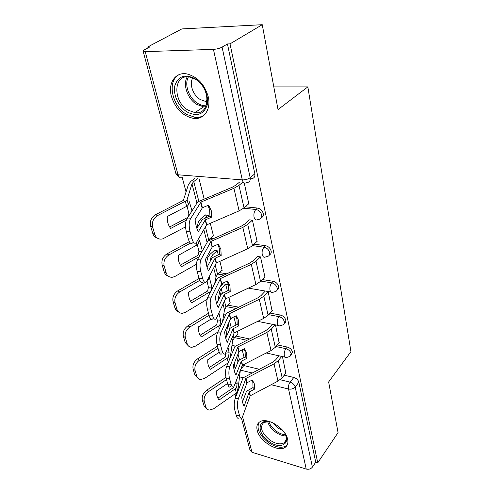 <?xml version="1.0" encoding="UTF-8"?>
<svg xmlns="http://www.w3.org/2000/svg" width="494" height="494" viewBox="0 0 494 494"><rect width="100%" height="100%" fill="white"/><g stroke="black" fill="none" stroke-linecap="round" stroke-linejoin="round"><path stroke-width="0.74" d="M261.4 217.687C262.969 216.959 263.574 215.563 263.228 213.488C262.308 210.456 260.387 208.641 257.479 208.048L255.88 209.481C258.794 210.08 260.721 211.901 261.647 214.939C262.011 217.416 261.141 218.885 259.035 219.348L257.584 219.688C255.929 220.509 254.75 219.645 254.04 217.088C253.564 213.914 254.175 211.383 255.88 209.481L243.653 208.221M269.489 254.811C270.916 254.138 271.465 252.866 271.144 250.995C270.267 248.118 268.403 246.352 265.556 245.691L264.024 247.191C266.871 247.852 268.742 249.624 269.631 252.508C269.965 254.626 269.255 255.948 267.489 256.479L265.414 257.01C263.92 257.695 262.864 256.899 262.246 254.626C261.795 251.619 262.388 249.137 264.024 247.191L252.533 245.648M277.115 289.953C278.425 289.33 278.931 288.175 278.635 286.477C277.795 283.741 275.979 282.018 273.194 281.302L271.725 282.852C274.51 283.568 276.331 285.297 277.177 288.033C277.486 289.848 276.906 291.04 275.436 291.596L272.836 292.318C271.484 292.886 270.539 292.158 270.002 290.132C269.582 287.267 270.15 284.84 271.725 282.852L260.826 281.074M284.328 323.267C285.532 322.699 286.001 321.637 285.73 320.081C284.921 317.481 283.155 315.802 280.425 315.042L279.017 316.635C281.747 317.401 283.519 319.087 284.328 321.687C284.606 323.249 284.136 324.311 282.92 324.873L279.876 325.768C278.659 326.231 277.819 325.565 277.35 323.761C276.949 321.026 277.505 318.655 279.017 316.635L268.625 314.659M291.102 355.075L292.46 351.969C291.688 349.493 289.966 347.85 287.292 347.047L285.933 348.678C288.607 349.486 290.336 351.129 291.114 353.611L289.972 356.452L286.569 357.502C285.483 357.884 284.729 357.267 284.316 355.655C283.939 353.049 284.482 350.721 285.933 348.678L275.985 346.529M257.213 430.41C259.511 441.401 278.338 452.825 285.297 447.237C287.619 445.52 288.391 442.852 287.619 439.222C285.643 428.329 266.908 416.726 259.85 421.833C257.152 423.593 256.275 426.452 257.213 430.41M171.393 96.281C175.512 108.896 182.965 116.275 193.741 118.412C204.053 119.764 211.358 109.328 208.196 96.583C204.596 84.418 197.569 76.885 187.133 73.977C175.475 71.476 167.694 83.183 171.393 96.281M262.252 24.7L278.023 109.563L307.842 86.888L350.931 351.623L328.64 381.961L338.057 432.627L317.741 462.81L230.019 43.861L262.252 24.7L181.829 28.924L147.762 46.936L148.015 47.906M182.255 177.568L186.071 192.018M147.762 46.936L149.991 46.856L144.372 49.832L143.069 51.012L145.211 51.635L213.433 49.375C216.767 49.141 219.651 48.393 222.084 47.128L250.168 177.698C250.569 180.6 249.519 182.224 247.025 182.57L246.278 182.724C244.444 183.712 243.11 182.761 242.288 179.884L213.433 49.375M230.019 43.861L227.444 43.96L222.084 47.128M243.795 365.566L259.177 369.222M284.266 375.181L293.813 377.453L290.108 382.152C292.732 383.004 294.424 384.616 295.177 386.987L312.412 467.114C310.856 468.973 308.799 469.627 306.231 469.072L252.02 452.294L250.032 450.281L241.467 418.325M312.412 467.114L315.734 462.205L317.741 462.81M237.954 334.111L237.521 331.276M279.135 342.836L275.479 324.898M230.099 303.026L228.944 297.264M272.077 310.85L268.162 291.682M221.837 270.329L222.164 270.379L219.879 261.326M264.636 277.146L264.975 277.202L260.505 256.911L257.146 256.435L257.22 256.757M218.231 254.787L217.206 250.73L214.161 250.569M213.13 235.885L213.476 235.934L210.29 223.282M256.781 241.578L257.139 241.622L252.422 220.188L248.988 219.805L249.056 220.12M208.598 216.576L208.252 215.211L205.146 215.137M248.476 203.985L248.859 204.022L244.221 182.959M245.283 206.801L257.479 208.048M210.333 238.355L212.828 238.688M254.077 244.166L265.556 245.691M219.429 272.614L226.456 273.75M262.308 279.548L273.194 281.302M228.006 305.156L238.509 307.132M270.051 313.085L280.425 315.042M236.113 336.099L249.34 338.927M277.356 344.923L287.292 347.047M273.812 86.895L307.842 86.888M285.841 373.223L282.457 356.588M244.11 357.415L242.208 349.869M227.444 43.96L254.842 173.777C255.231 176.661 254.182 178.285 251.693 178.637M315.734 462.205L298.858 382.257C298.11 379.898 296.431 378.293 293.813 377.453M235.947 325.04L233.89 316.895M227.333 290.886L225.702 284.421M264.87 291.12L264.945 291.441M204.152 198.959L199.094 178.884M281.759 356.433L278.295 360.595L274.053 363.874L245.944 378.423L247.043 382.739L252.311 379.997L254.447 384.048L254.589 389.105L253.008 387.531L252.86 382.492L251.965 380.176M286.057 372.951L282.154 377.799L277.992 381.096L250.168 395.818L242.06 417.992C241.078 418.813 240.251 418.066 239.565 415.757L238.028 410.032L234.78 409.989L236.336 415.713L239.565 415.757M254.589 389.105L249.192 391.983L244.129 406.266C242.949 404.29 242.146 401.221 241.714 397.059L247.043 382.739M242.498 401.925L246.487 391.285L253.008 387.531M245.944 378.423L238.361 398.726C237.281 402.307 237.169 406.074 238.028 410.032M279.017 355.822L275.547 359.972L272.41 362.386L243.036 377.879L235.125 398.701L238.361 398.726M234.78 409.989C233.921 406.037 234.039 402.277 235.125 398.701M238.855 417.936C237.861 418.758 237.027 418.017 236.336 415.713M233.588 386.956L233.347 387.648L217.873 398.17M240.288 370.617L237.787 391.223L237.206 392.421L213.581 408.797L209.333 410.069C207.628 409.847 206.492 408.865 205.93 407.13L204.269 401.517L202.355 400.152C201.669 396.361 203.108 393.063 206.659 390.26L208.592 391.594C205.035 394.41 203.59 397.719 204.269 401.517M227.573 383.474L216.619 390.859C216.273 394.725 217.132 397.75 219.188 399.936L236.095 388.241L236.675 387.043L237.157 383.146L235.459 383.338M236.62 380.275L237.157 383.146M234.922 361.552L233.921 369.086M226.518 379.577L208.592 391.594M206.609 408.526L204.016 405.753L202.355 400.152M225.943 377.373L206.659 390.26M245.555 363.553L240.874 369.067M275.121 324.83L271.255 329.208L266.871 332.437L237.904 346.905L239.059 351.45L244.493 348.727L246.716 353.025L246.889 358.323L245.296 356.816L245.117 351.53L244.092 348.925M279.369 342.564L275.319 347.313L271.015 350.567L242.363 365.227L233.884 386.709C232.798 387.66 231.865 386.845 231.093 384.258L229.469 378.213L226.147 378.213L227.79 384.252L231.093 384.258M246.889 358.323L241.263 361.287L235.947 375.131C234.699 372.964 233.853 369.728 233.396 365.424L239.059 351.45M234.335 370.938L238.571 360.54L245.296 356.816M237.904 346.905L229.84 366.702C228.691 370.222 228.568 374.063 229.469 378.213M272.324 324.274L268.446 328.646L265.204 331.023L234.94 346.424L226.53 366.721L229.84 366.702M226.147 378.213C225.239 374.069 225.363 370.234 226.53 366.721M230.605 386.697C229.506 387.648 228.568 386.833 227.79 384.252M268.051 291.664L263.833 296.141L259.301 299.308L229.426 313.665L230.649 318.463L236.249 315.759L238.571 320.328L238.781 325.879L237.169 324.447L236.959 318.908L235.786 315.981M272.324 310.578L268.112 315.221L263.666 318.426L234.131 332.981L225.27 353.685C224.06 354.778 223.016 353.877 222.146 350.981L220.423 344.59L217.02 344.633L218.756 351.024L222.146 350.981M238.781 325.879L233.044 328.726L227.314 342.28C225.993 339.897 225.097 336.476 224.622 332.017L230.649 318.463M225.733 338.242L230.229 328.139L237.169 324.447M229.426 313.665L220.837 332.863C219.608 336.315 219.472 340.224 220.423 344.59M265.198 291.176L260.968 295.64L257.615 297.975L226.394 313.245L217.446 332.925L220.837 332.863M217.02 344.633C216.063 340.28 216.205 336.377 217.446 332.925M221.917 353.716C220.695 354.809 219.639 353.914 218.756 351.024M283.105 430.824C292.781 442.655 281.253 450.732 269.057 441.457C255.095 432.207 258.282 415.855 273.244 423.025M268.835 421.617L263.784 422.481C259.455 427.112 261.499 432.991 269.928 440.117C275.695 443.927 280.425 444.816 284.124 442.785C286.341 441.111 286.823 438.468 285.569 434.844C282.624 434.627 279.604 433.454 276.517 431.324C272.632 428.496 270.076 425.26 268.835 421.617M282.951 430.632L278.462 428.347L273.46 423.136M259.041 422.407C256.312 428.613 259.449 435.35 268.458 442.612C275.64 447.36 281.524 448.459 286.119 445.915L287.31 444.81M187.065 111.947C178.618 106.828 172.894 94.78 174.827 85.826C177.982 76.212 184.645 73.779 194.815 78.54C203.676 83.758 209.437 96.546 207.097 105.383C203.522 114.651 196.84 116.837 187.065 111.947M195.389 79.287L189.721 77.089C173.19 73.489 172.505 101.634 188.189 110.193L194.945 112.62C210.308 115.368 211.241 88.025 195.389 79.287M207.159 101.443L205.498 101.4L200.323 99.566C193.117 95.447 189.06 84.134 192.722 77.959M179.161 74.594C166.768 80.788 171.893 106.13 186.516 114.324L195.056 117.362C198.532 117.689 201.583 116.924 204.207 115.071M225.882 352.747L225.283 357.051L209.234 367.536M219.206 352.339L207.807 359.694C207.468 363.72 208.369 366.906 210.512 369.259L227.981 357.681L228.592 356.514L229.142 352.722L225.937 353.111M228.061 347.523L229.142 352.722M238.176 333.87L233.995 338.378L232.581 341.064L230.229 357.576M227.845 324.57L225.721 338.205M197.686 377.996L194.864 374.971L196.803 376.286L195.05 370.37L193.111 369.067C192.382 365.091 193.858 361.701 197.532 358.897L199.483 360.169C195.803 362.979 194.327 366.381 195.05 370.37M196.803 376.286C197.464 378.299 198.804 379.373 200.817 379.522L204.738 378.299L228.049 362.96M218.015 348.282L199.483 360.169M194.864 374.971L193.111 369.067M217.44 346.171L197.532 358.897M232.612 317.512L229.488 320.773M218.947 313.085L220.701 320.692L220.077 324.354L219.429 325.49L201.367 336.914C199.131 334.382 198.18 331.017 198.514 326.824L210.969 319.161M216.786 317.796L217.416 321.106L216.687 324.922L200.132 335.247M217.416 321.106L220.701 320.692M215.668 296.005L215.409 297.376M230.334 302.785L225.999 307.188L224.504 309.8L222.566 321.415M225.616 284.402L221.25 288.675L219.713 291.232L217.934 300.957M188.313 345.825L185.213 342.509L187.17 343.75L185.324 337.507L183.36 336.278C182.582 332.091 184.095 328.609 187.899 325.818L189.875 327.009C186.065 329.813 184.546 333.314 185.324 337.507M187.17 343.75C187.961 346.096 189.548 347.276 191.931 347.294L195.42 346.146L217.829 332.061M209.048 315.289L189.875 327.009M185.213 342.509L183.36 336.278M208.493 313.264L187.899 325.818M222.961 283.951L220.126 286.711M260.406 256.899L256.003 261.252L251.31 264.352L220.466 278.56L221.763 283.63L227.543 280.95L229.976 285.81L230.216 291.639L228.592 290.293L228.345 284.476L227.018 281.191M264.901 276.875L260.523 281.389L255.923 284.532L225.443 298.956L216.181 318.76C214.834 320.019 213.667 319.025 212.673 315.771L210.852 308.997L207.363 309.096L209.203 315.864L212.673 315.771M230.216 291.639L224.295 294.461L218.187 307.552C216.786 304.94 215.835 301.321 215.335 296.696L221.763 283.63M216.644 303.693L221.429 293.942L228.592 290.293M220.466 278.56L211.309 297.055C209.999 300.426 209.845 304.403 210.852 308.997M257.491 256.485L253.082 260.82L249.612 263.104L217.379 278.208L207.832 297.172L211.309 297.055M207.363 309.096C206.35 304.514 206.504 300.537 207.832 297.172M212.741 318.846C211.383 320.106 210.203 319.105 209.203 315.864M252.335 220.182L247.729 224.381L242.863 227.401L210.994 241.418L212.364 246.79L218.342 244.141L220.886 249.316L221.17 255.447L219.534 254.2L219.243 248.087L217.737 244.407M257.071 241.307L252.508 245.666L247.741 248.735L216.261 262.993L206.56 281.784C205.078 283.216 203.769 282.111 202.639 278.449L200.706 271.268L197.125 271.428L199.076 278.597L202.639 278.449M221.17 255.447L215.051 258.238L208.53 270.792C207.035 267.927 206.029 264.092 205.504 259.294L212.364 246.79M207.042 267.124L212.124 257.8L219.534 254.2M210.994 241.418L201.212 259.097C199.804 262.363 199.638 266.42 200.706 271.268M249.359 219.842L244.746 224.035L241.146 226.258L207.838 241.146L197.643 259.276L201.212 259.097M197.125 271.428C196.05 266.593 196.223 262.542 197.643 259.276M203.04 281.926C201.54 283.358 200.218 282.253 199.076 278.597M242.498 182.422L238.979 185.367L233.921 188.288L200.953 202.071L202.404 207.758L208.592 205.152L211.259 210.679L211.593 217.138L209.944 216.002L209.61 209.561L207.906 205.442M248.791 203.707L244.03 207.9L239.09 210.876L206.548 224.924L196.371 242.56C194.735 244.19 193.271 242.949 191.981 238.83L189.924 231.192L186.257 231.42L188.325 239.04L191.981 238.83M211.593 217.138L205.177 219.972L198.285 231.816C196.698 228.673 195.63 224.603 195.081 219.608L202.404 207.758M196.865 228.364L202.274 219.534L209.944 216.002M200.953 202.071L190.486 218.793C188.98 221.942 188.794 226.073 189.924 231.192M239.46 182.175L235.928 185.108L232.192 187.263L197.73 201.885L186.831 219.04L190.486 218.793M186.257 231.42C185.114 226.314 185.306 222.183 186.831 219.04M192.765 242.764C191.11 244.394 189.628 243.153 188.325 239.04M209.197 276.807L211.796 286.915L211.092 290.435L210.413 291.534L191.709 302.773C189.375 300.037 188.368 296.486 188.696 292.115L205.269 282.432M207.134 281.314L208.431 287.366L211.796 286.915M206.708 281.586L208.289 279.845L208.74 277.702M208.431 287.366L207.61 291.034L190.53 301.161M214.427 250.328L209.864 254.466L207.659 257.788L206.251 264.092M222.09 270.088L217.582 274.368L216.008 276.887L214.804 283.031M217.132 250.717L212.574 254.861L210.957 257.331L210.104 261.277M178.464 311.875C176.759 311.313 175.611 310.096 175.018 308.219L176.994 309.38L175.043 302.779L173.061 301.636C172.227 297.227 173.783 293.64 177.723 290.867L179.717 291.973C175.778 294.757 174.215 298.357 175.043 302.779M176.994 309.38C177.951 312.122 179.835 313.406 182.638 313.233L185.583 312.202L207.122 299.321M199.7 280.382L179.717 291.973M175.018 308.219L173.061 301.636M199.057 278.523L177.723 290.867M198.977 256.861L181.502 266.68C179.056 263.722 177.994 259.961 178.309 255.392L197.909 244.456L198.637 243.412L199.465 240.115L202.318 250.798M197.421 244.82L198.946 251.742L202.04 251.304M198.946 251.742L198.032 255.237L180.378 265.136M205.43 214.896L200.669 218.891L198.341 222.065L196.76 228.037M213.408 235.644L208.709 239.788L207.048 242.214L203.812 229.654M168.102 275.992C166.194 275.393 164.903 274.047 164.23 271.953L166.231 273.021L164.156 266.025L162.156 264.975C161.272 260.326 162.872 256.627 166.953 253.879L168.973 254.892C164.879 257.652 163.279 261.363 164.156 266.025M166.231 273.021C167.392 276.232 169.621 277.616 172.912 277.165L175.179 276.307L196.464 264.253M190.462 243.122L168.973 254.892M164.23 271.953L162.156 264.975M189.332 241.665L166.953 253.879M208.19 215.205L204.46 218.348M186.275 220.213L170.689 228.45C168.127 225.252 167.003 221.263 167.305 216.489L187.652 205.831L188.424 204.843L189.35 201.75L191.956 210.821M187.133 206.196L188.918 214.075L190.029 213.902M194.605 178.519L190.956 181.323L188.498 184.33L183.354 200.416L155.536 214.68L157.574 215.575C153.331 218.311 151.677 222.139 152.627 227.061L150.602 226.122C149.657 221.213 151.3 217.397 155.536 214.68M197.415 178.748L193.772 181.564L191.968 183.787L187.072 199.737L186.294 200.718L157.574 215.575M187.856 217.391L169.64 226.993M188.918 214.075L188.029 217.119M157.197 238.015C155.036 237.386 153.572 235.891 152.807 233.52L154.82 234.483L152.627 227.061M154.82 234.483C156.246 238.256 158.87 239.732 162.693 238.892L185.546 226.888M152.807 233.52L150.602 226.122M145.211 51.635L178.044 174.79L242.288 179.884C245.394 179.958 248.025 179.229 250.168 177.698L254.842 173.777M240.473 370.13L252.008 372.921M280.135 379.732L290.108 382.152C288.694 384.239 288.169 386.524 288.527 389.019L271.15 384.709M243.147 377.756L239.528 376.86M236.274 393.224L236.645 394.607M242.647 417.134L252.02 452.294M306.231 469.072L288.527 389.019C291.25 389.47 293.467 388.79 295.177 386.987L298.858 382.257M208.734 239.763L209.987 239.936M217.891 274.071L223.696 275.016M226.53 306.651L235.829 308.423M234.687 337.637L246.728 340.23M182.329 177.525C180.403 178.433 178.976 177.525 178.044 174.79L175.913 173.622L143.124 51.209M249.365 391.847L250.347 395.682M274.053 363.874L277.992 381.096M249.13 392.088L250.106 395.922M245.703 378.663L246.802 382.98M278.295 360.595L282.154 377.799M236.422 393.119L235.305 388.932M237.787 391.223L236.675 387.043M237.917 361.738L236.706 357.039M241.609 368.055L241.467 367.505M239.485 359.78L237.966 353.84M204.016 405.753L205.93 407.13M241.51 361.052L242.542 365.091M266.871 332.437L271.015 350.567M241.263 361.287L242.295 365.332M237.651 347.14L238.812 351.691M271.255 329.208L275.319 347.313M233.23 328.59L234.317 332.851M259.301 299.308L263.666 318.426M232.977 328.825L234.063 333.086M229.16 313.9L230.389 318.698M263.833 296.141L268.112 315.221M285.933 435.967C282.698 435.924 279.332 434.701 275.837 432.299C271.521 429.132 268.804 425.544 267.692 421.543M205.702 106.877L203.596 106.84L196.896 104.469C187.714 99.201 182.514 84.752 187.214 76.885M188.412 76.922C183.978 84.554 189.004 98.386 197.828 103.45C200.638 105.129 203.429 105.907 206.189 105.778M228.253 362.46L227.16 358.366M229.407 359.601L228.592 356.514M232.581 341.064L231.877 338.341M229.543 329.307L228.142 323.885M233.995 338.378L233.18 335.198M231.18 327.392L229.488 320.785M219.28 328.8L218.583 326.164M220.515 326.021L220.077 324.354M224.504 309.8L223.041 304.137M220.701 295.072L219.713 291.232M225.999 307.188L224.437 301.099M222.411 293.214L221.25 288.675M224.492 294.325L225.635 298.827M251.31 264.352L255.923 284.532M224.227 294.554L225.375 299.055M220.194 278.783L221.491 283.852M256.003 261.252L260.523 281.389M215.248 258.109L216.465 262.87M242.863 227.401L247.741 248.735M214.976 258.331L216.187 263.092M210.71 241.64L212.08 247.006M247.729 224.381L252.508 245.666M205.467 219.762L206.751 224.801M233.921 188.288L239.09 210.876M205.177 219.972L206.467 225.017M200.663 202.281L202.114 207.968M238.979 185.367L244.03 207.9M209.796 293.189L209.53 292.195M216.008 276.887L213.704 267.964M211.358 258.881L210.957 257.331M208.289 279.845L208.067 279.017M217.582 274.368L215.186 265.05M213.149 257.084L212.574 254.861M196.983 245.092L196.322 242.622M198.637 243.412L197.779 240.177M208.709 239.788L205.399 226.882M186.683 206.449L185.318 201.33M196.902 202.892L191.968 183.787M188.424 204.843L187.072 199.737M198.81 201.206L193.772 181.564M285.001 357.156L266.278 352.988M235.286 346.084L231.97 345.349M278.116 325.423L257.658 321.378M236.379 317.173L234.205 316.747M225.418 315.005L223.696 314.666M270.866 291.979L248.303 288.126M228.407 284.723L221.825 283.599M176.018 173.962L179.532 177.34M233.106 387.117L233.267 387.697M234.983 394.107L235.755 397.003M285.983 440.253L284.124 442.785M205.739 106.797L203.596 106.84L194.945 112.62M205.498 101.4L207.221 100.263"/></g></svg>
